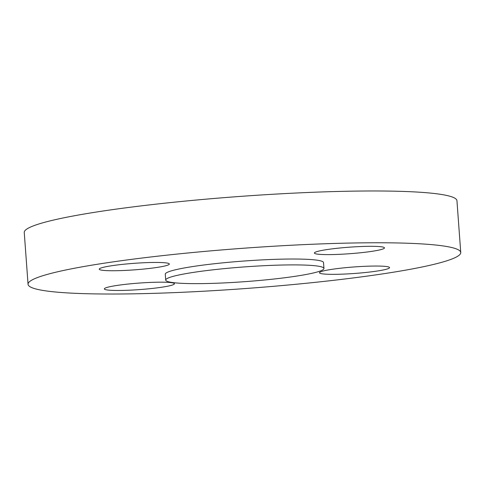 <?xml version="1.0" encoding="UTF-8"?>
<svg xmlns="http://www.w3.org/2000/svg" width="485" height="485" viewBox="0 0 485 485"><rect width="100%" height="100%" fill="white"/><g stroke="black" fill="none" stroke-linecap="round" stroke-linejoin="round"><path stroke-width="0.73" d="M373.62 246.325A35.138 3.268 175.8 0 0 335.529 248.465A35.138 3.268 175.8 0 0 314.389 253.031A35.138 3.268 175.8 0 0 325.241 254.589A35.138 3.268 175.8 0 0 363.332 252.455A35.138 3.268 175.8 0 0 384.478 247.883A35.138 3.268 175.8 0 0 373.62 246.325M108.937 266.18A35.138 3.268 175.8 0 0 99.249 269.169A35.138 3.268 175.8 0 0 121.377 270.575A35.138 3.268 175.8 0 0 159.656 267.011A35.138 3.268 175.8 0 0 169.338 264.022A35.138 3.268 175.8 0 0 147.21 262.609A35.138 3.268 175.8 0 0 108.937 266.18M115.181 290.46A35.138 3.268 175.8 0 0 153.272 288.326A35.138 3.268 175.8 0 0 174.412 283.755A35.138 3.268 175.8 0 0 163.56 282.197A35.138 3.268 175.8 0 0 125.469 284.337A35.138 3.268 175.8 0 0 104.33 288.902A35.138 3.268 175.8 0 0 115.181 290.46M379.864 270.606A35.138 3.268 175.8 0 0 389.552 267.623A35.138 3.268 175.8 0 0 367.424 266.21A35.138 3.268 175.8 0 0 329.151 269.781A35.138 3.268 175.8 0 0 319.463 272.77A35.138 3.268 175.8 0 0 341.592 274.177A35.138 3.268 175.8 0 0 379.864 270.606M323.956 268.46L323.525 262.585A79.34 7.378 175.8 0 0 299.015 259.069A79.34 7.378 175.8 0 0 213.012 263.888A79.34 7.378 175.8 0 0 165.276 274.207L165.706 280.081A79.34 7.378 175.8 0 0 190.217 283.598A79.34 7.378 175.8 0 0 276.22 278.772A79.34 7.378 175.8 0 0 323.956 268.46A79.34 7.378 175.8 0 0 299.451 264.943A79.34 7.378 175.8 0 0 213.442 269.769A79.34 7.378 175.8 0 0 165.706 280.081M460.75 252.503L456.949 200.717A216.928 20.164 175.8 0 0 389.934 191.102A216.928 20.164 175.8 0 0 154.776 204.294A216.928 20.164 175.8 0 0 24.25 232.497L28.051 284.283A216.928 20.164 175.8 0 0 95.066 293.898A216.928 20.164 175.8 0 0 330.224 280.706A216.928 20.164 175.8 0 0 460.75 252.503A216.928 20.164 175.8 0 0 393.735 242.894A216.928 20.164 175.8 0 0 158.577 256.08A216.928 20.164 175.8 0 0 28.051 284.283"/></g></svg>
